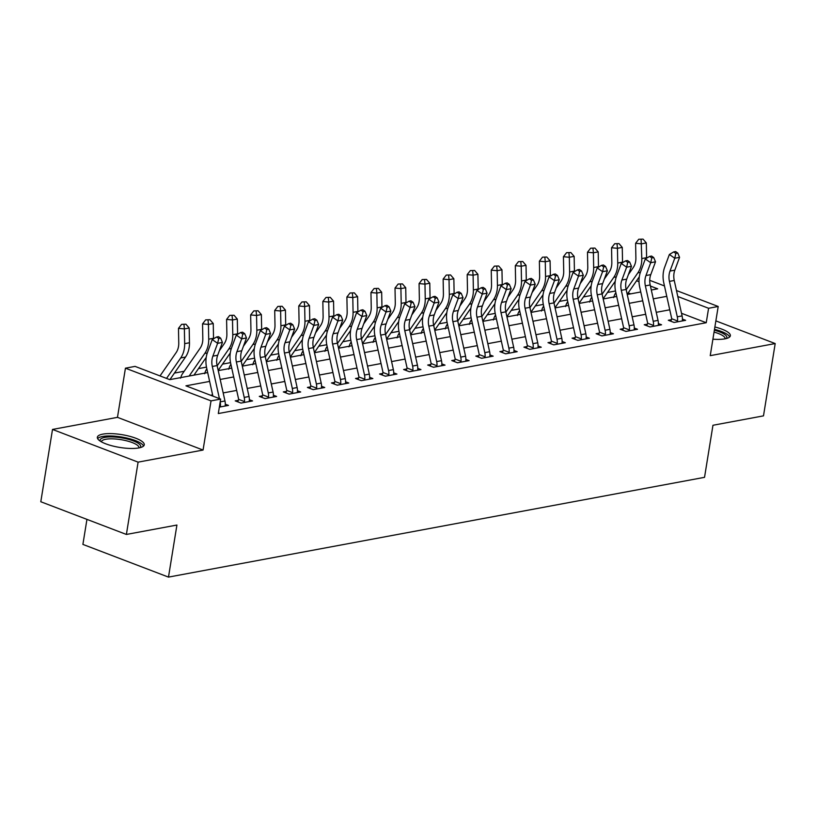 <?xml version="1.0" encoding="UTF-8"?>
<svg xmlns="http://www.w3.org/2000/svg" width="816" height="816" viewBox="0 0 816 816"><rect width="100%" height="100%" fill="white"/><g stroke="black" fill="none" stroke-linecap="round" stroke-linejoin="round"><path stroke-width="1.22" d="M712.909 339.191A23.756 6.477 9.2 0 0 724.945 338.844A23.756 6.477 9.2 0 0 730.351 335.753A23.756 6.477 9.2 0 0 714.877 326.981M102.765 434.143A23.756 6.477 9.2 0 0 97.359 437.243A23.756 6.477 9.2 0 0 112.343 445.893A23.756 6.477 9.2 0 0 138.853 447.933A23.756 6.477 9.2 0 0 144.259 444.842A23.756 6.477 9.2 0 0 129.275 436.193A23.756 6.477 9.2 0 0 102.765 434.143M643.039 239.119L638.755 239.251L643.039 239.119L646.323 242.933L641.509 243.831L635.613 243.28L635.888 258.029A15.229 11.669 -100.5 0 1 633.257 267.556L628.402 274.564M86.945 519.374L82.895 544.405L168.484 577.106L704.534 477.329L712.96 425.269L763.49 415.864L775.2 343.556L715.867 320.892M168.484 577.106L176.919 525.045L126.388 534.449L40.8 501.748L52.51 429.44L138.098 462.142L203.062 450.044L211.028 400.88L125.44 368.179L135.058 366.384L169.759 379.644L207.682 372.586M203.062 450.044L117.473 417.343L52.51 429.44M117.473 417.343L125.44 368.179M615.499 290.986L607.502 292.475M591.437 295.463L583.44 296.953M567.375 299.941L559.378 301.43M543.313 304.419L535.316 305.908M519.251 308.907L511.255 310.386M495.2 313.385L487.203 314.864M471.138 317.863L463.141 319.342M447.076 322.34L439.079 323.819M423.014 326.818L415.018 328.307M398.963 331.296L390.966 332.785M374.901 335.774L366.904 337.263M350.839 340.252L342.842 341.741M326.777 344.729L318.781 346.219M302.716 349.207L294.719 350.696M278.664 353.685L270.667 355.174M254.602 358.163L246.605 359.652M230.54 362.641L222.544 364.13M206.479 367.118L198.482 368.608M184.202 371.26L174.42 373.085M126.388 534.449L138.098 462.142M630.666 293.852L628.167 292.903M209.641 381.419L185.946 385.825L220.646 399.085L218.311 413.549L706.238 322.728L681.513 313.283M669.752 309.805L656.248 312.324M645.701 314.282L632.186 316.802M621.639 318.76L608.124 321.28M597.577 323.238L584.072 325.757M573.515 327.716L560.011 330.235M549.454 332.194L535.949 334.713M525.402 336.671L511.887 339.191M501.34 341.149L487.835 343.669M477.278 345.627L463.774 348.146M453.217 350.105L439.712 352.624M429.165 354.583L415.65 357.102M405.103 359.06L391.588 361.58M381.041 363.538L367.537 366.058M356.98 368.026L343.475 370.535M332.918 372.504L319.413 375.013M308.866 376.982L295.351 379.491M284.804 381.46L271.289 383.969M260.743 385.937L247.238 388.447M236.681 390.415L223.176 392.924M212.619 394.893L210.64 395.26M219.351 407.113L228.49 405.409L225.287 404.185M237.731 401.829L238.364 400.289L235.222 400.87L241.006 403.084L252.552 400.931L249.349 399.707M261.783 397.351L262.415 395.811L259.284 396.392L265.057 398.606L276.614 396.454L273.401 395.23M285.845 392.873L286.477 391.333L283.336 391.915L289.119 394.128L300.676 391.976L297.463 390.752M309.907 388.396L310.539 386.855L307.397 387.437L313.181 389.65L324.727 387.498L321.524 386.274M333.968 383.918L334.601 382.378L331.459 382.959L337.243 385.172L348.789 383.02L345.586 381.796M358.02 379.44L358.663 377.9L355.521 378.481L361.304 380.684L372.851 378.542L369.648 377.318M382.082 374.962L382.714 373.422L379.573 374.003L385.356 376.207L396.913 374.065L393.7 372.841M406.144 370.484L406.776 368.944L403.634 369.526L409.418 371.729L420.964 369.587L417.761 368.363M430.205 366.007L430.838 364.456L427.696 365.048L433.48 367.251L445.026 365.109L441.823 363.885M454.267 361.529L454.9 359.978L451.758 360.57L457.541 362.773L469.088 360.631L465.885 359.407M478.319 357.051L478.951 355.501L475.82 356.092L481.603 358.295L493.15 356.153L489.947 354.929M502.381 352.573L503.013 351.023L499.871 351.614L505.655 353.818L517.211 351.676L513.998 350.452M526.442 348.095L527.075 346.545L523.933 347.137L529.717 349.34L541.263 347.198L538.06 345.974M550.504 343.618L551.137 342.067L547.995 342.659L553.778 344.862L565.325 342.72L562.122 341.486M574.566 339.14L575.198 337.589L572.057 338.181L577.84 340.384L589.387 338.242L586.184 337.008M598.618 334.662L599.25 333.112L596.119 333.703L601.902 335.906L613.448 333.764L610.235 332.53M622.679 330.184L623.312 328.634L620.17 329.225L625.954 331.429L637.51 329.276L634.297 328.052M646.741 325.696L647.374 324.156L644.232 324.748L650.015 326.951L661.562 324.799L658.359 323.575M670.803 321.218L671.435 319.678L668.294 320.27L674.077 322.473L685.624 320.321L682.421 319.097M676.474 290.537L718.202 306.479L710.236 355.654L775.2 343.556M718.202 306.479L708.584 308.275L677.8 296.514M706.238 322.728L708.584 308.275M220.646 399.085L211.028 400.88M649.72 280.316L664.469 285.947M651.311 290.017L657.686 288.823L650.434 286.049M639.02 281.693L636.572 280.755M218.229 370.617L231.744 368.108M242.291 366.139L255.806 363.63M266.353 361.661L279.857 359.152M290.414 357.184L303.919 354.674M314.476 352.706L327.981 350.197M338.528 348.228L352.043 345.719M362.59 343.75L376.094 341.241M386.651 339.272L400.156 336.763M410.713 334.795L424.218 332.285M434.765 330.317L448.28 327.797M458.827 325.839L472.342 323.32M482.888 321.361L496.393 318.842M506.95 316.883L520.455 314.364M531.012 312.406L544.517 309.886M555.064 307.928L568.579 305.408M579.125 303.45L592.64 300.931M603.187 298.972L616.692 296.453M627.249 294.494L640.754 291.975M666.774 296.341L653.259 298.85M642.712 300.818L629.207 303.328M618.65 305.296L605.146 307.805M594.589 309.774L581.084 312.283M570.537 314.252L557.022 316.761M546.475 318.73L532.97 321.239M522.413 323.207L508.909 325.717M498.352 327.685L484.847 330.194M474.3 332.163L460.785 334.672M450.238 336.641L436.723 339.15M426.176 341.119L412.672 343.628M402.115 345.596L388.61 348.106M378.053 350.074L364.548 352.583M354.001 354.552L340.486 357.061M329.939 359.03L316.424 361.539M305.878 363.508L292.373 366.017M281.816 367.985L268.311 370.495M257.754 372.463L244.249 374.972M233.702 376.941L220.187 379.45M219.422 398.616L212.303 366.466A15.229 11.669 79.5 0 1 212.874 356.143L217.627 343.322L212.242 339.558L207.499 352.379A22.838 17.493 -100.5 0 0 206.632 367.863L212.894 396.127M219.575 405.746L220.422 406.072L220.085 406.97L225.349 405.991L225.236 405.175A10.659 8.16 -100.5 0 0 224.961 400.982L217.117 365.568A15.229 11.669 79.5 0 1 217.688 355.246L222.431 342.424L217.627 343.322L218.719 338.507L220.636 338.15L218.484 336.651L216.566 337.008L218.719 338.507M220.422 406.072A10.659 8.16 -100.5 0 0 220.177 402.013M216.566 337.008L212.242 339.558M222.431 342.424L220.636 338.15M160.018 375.921L176.123 352.634A15.229 11.669 -100.5 0 0 178.755 343.108L178.48 328.358L181.621 324.34L185.905 324.197L181.621 324.34M185.905 324.197L189.19 328.012L189.465 342.761A22.838 17.493 79.5 0 1 185.507 357.051L169.912 379.613M189.19 328.012L184.375 328.909L184.661 343.658A22.838 17.493 79.5 0 1 180.703 357.949L166.546 378.41M183.977 324.554L184.375 328.909L178.48 328.358M236.365 361.988A15.229 11.669 79.5 0 1 236.936 351.665L241.679 338.844L236.303 335.08L231.56 347.902A22.838 17.493 -100.5 0 0 230.693 363.385L238.537 398.8A3.05 2.336 79.5 0 1 238.619 399.35L244.484 401.594A10.659 8.16 -100.5 0 0 244.208 397.402L236.365 361.988L241.169 361.09A15.229 11.669 79.5 0 1 241.75 350.768L246.493 337.946L241.679 338.844L242.77 334.03L244.698 333.673L242.546 332.173L240.628 332.53L242.77 334.03M238.364 400.289L238.619 399.35M244.484 401.594L244.147 402.492L249.41 401.513L249.288 400.697A10.659 8.16 -100.5 0 0 249.023 396.505L241.169 361.09M240.628 332.53L236.303 335.08M246.493 337.946L244.698 333.673M260.416 357.51A15.229 11.669 79.5 0 1 260.998 347.188L265.741 334.366L260.365 330.602L255.622 343.424A22.838 17.493 -100.5 0 0 254.755 358.907L262.599 394.322A3.05 2.336 79.5 0 1 262.681 394.873L268.535 397.117A10.659 8.16 -100.5 0 0 268.27 392.924L260.416 357.51L265.231 356.612A15.229 11.669 79.5 0 1 265.812 346.29L270.555 333.469L265.741 334.366L266.832 329.552L268.76 329.195L266.608 327.695L264.68 328.052L266.832 329.552M262.415 395.811L262.681 394.873M268.535 397.117L268.199 398.014L273.472 397.035L273.35 396.219A10.659 8.16 -100.5 0 0 273.074 392.027L265.231 356.612M264.68 328.052L260.365 330.602M270.555 333.469L268.76 329.195M284.478 353.032A15.229 11.669 79.5 0 1 285.059 342.71L289.802 329.888L284.427 326.125L279.674 338.946A22.838 17.493 -100.5 0 0 278.817 354.43L286.661 389.844A3.05 2.336 79.5 0 1 286.742 390.395L292.597 392.639A10.659 8.16 -100.5 0 0 292.322 388.447L284.478 353.032L289.292 352.135A15.229 11.669 79.5 0 1 289.864 341.812L294.617 328.991L289.802 329.888L290.894 325.074L292.822 324.717L290.669 323.218L288.742 323.575L290.894 325.074M286.477 391.333L286.742 390.395M292.597 392.639L292.261 393.536L297.534 392.557L297.412 391.741A10.659 8.16 -100.5 0 0 297.136 387.549L289.292 352.135M288.742 323.575L284.427 326.125M294.617 328.991L292.822 324.717M180.53 378.185L180.928 377.308A10.659 8.16 79.5 0 1 182.447 373.799L200.175 348.157A15.229 11.669 -100.5 0 0 202.817 338.63L202.541 323.881L205.673 319.862L209.957 319.719L205.673 319.862M209.957 319.719L213.251 323.534L213.527 338.283A22.838 17.493 79.5 0 1 213.537 338.793M213.251 323.534L208.437 324.431L208.712 339.181A22.838 17.493 79.5 0 1 204.755 353.471L189.159 376.033M206.224 357.408L193.963 375.136M208.039 320.076L208.437 324.431L202.541 323.881M219.361 350.737L224.237 343.679A15.229 11.669 -100.5 0 0 226.879 334.152L226.593 319.403L229.735 315.384L234.019 315.241L229.735 315.384M234.019 315.241L237.303 319.056L237.589 333.805A22.838 17.493 79.5 0 1 237.589 334.315M237.303 319.056L232.499 319.954L232.774 334.703A22.838 17.493 79.5 0 1 228.817 348.993L217.168 365.833M230.285 352.93L218.188 370.423M204.592 373.708L204.979 372.83A10.659 8.16 79.5 0 1 206.499 369.322L206.846 368.822M232.091 315.598L232.499 319.954L226.593 319.403M243.423 346.259L248.299 339.201A15.229 11.669 -100.5 0 0 250.94 329.674L250.655 314.925L253.796 310.906L258.08 310.763L253.796 310.906M258.08 310.763L261.365 314.578L261.65 329.327A22.838 17.493 79.5 0 1 261.65 329.837M261.365 314.578L256.561 315.476L256.836 330.225A22.838 17.493 79.5 0 1 252.878 344.515L241.23 361.355M254.347 348.452L242.25 365.945M228.643 369.23L229.041 368.353A10.659 8.16 79.5 0 1 230.561 364.844L230.908 364.344M256.153 311.12L256.561 315.476L250.655 314.925M308.54 348.554A15.229 11.669 79.5 0 1 309.121 338.232L313.864 325.411L308.479 321.647L303.736 334.468A22.838 17.493 -100.5 0 0 302.879 349.952L310.723 385.366A3.05 2.336 79.5 0 1 310.804 385.917L316.659 388.161A10.659 8.16 -100.5 0 0 316.384 383.969L308.54 348.554L313.354 347.657A15.229 11.669 79.5 0 1 313.925 337.334L318.668 324.513L313.864 325.411L314.956 320.596L316.873 320.239L314.731 318.74L312.803 319.097L314.956 320.596M310.539 386.855L310.804 385.917M316.659 388.161L316.322 389.059L321.586 388.079L321.473 387.263A10.659 8.16 -100.5 0 0 321.198 383.071L313.354 347.657M312.803 319.097L308.479 321.647M318.668 324.513L316.873 320.239M267.475 341.782L272.36 334.723A15.229 11.669 -100.5 0 0 274.992 325.196L274.717 310.447L277.858 306.428L282.142 306.286L277.858 306.428M282.142 306.286L285.427 310.1L285.702 324.85A22.838 17.493 79.5 0 1 285.712 325.36M285.427 310.1L280.612 310.998L280.898 325.747A22.838 17.493 79.5 0 1 276.94 340.037L265.292 356.878M278.409 343.975L266.312 361.468M252.705 364.752L253.103 363.875A10.659 8.16 79.5 0 1 254.623 360.366L254.969 359.866M280.214 306.643L280.612 310.998L274.717 310.447M100.348 441.191A20.553 5.61 -170.8 0 1 115.382 437.101A20.553 5.61 -170.8 0 1 139.495 444.241A20.553 5.61 -170.8 0 1 140.179 447.637M138.975 447.913A19.033 5.192 9.2 0 0 138.985 447.841A19.033 5.192 9.2 0 0 137.843 445.618A19.033 5.192 9.2 0 0 117.31 439.171A19.033 5.192 9.2 0 0 101.408 441.752A19.033 5.192 9.2 0 0 101.398 441.823M143.585 446.036A23.603 6.436 9.2 0 0 142.321 444.373A23.603 6.436 9.2 0 0 118.759 436.601A23.603 6.436 9.2 0 0 97.624 438.59M714.357 330.205A20.553 5.61 -170.8 0 1 726.271 338.558M725.067 338.824A19.033 5.192 9.2 0 0 725.087 338.762A19.033 5.192 9.2 0 0 714.051 332.092M729.677 336.947A23.603 6.436 9.2 0 0 714.5 329.338M332.602 344.077A15.229 11.669 79.5 0 1 333.173 333.754L337.926 320.933L332.54 317.169L327.797 329.99A22.838 17.493 -100.5 0 0 326.93 345.474L334.784 380.888A3.05 2.336 79.5 0 1 334.866 381.439L340.721 383.683A10.659 8.16 -100.5 0 0 340.445 379.491L332.602 344.077L337.416 343.179A15.229 11.669 79.5 0 1 337.987 332.857L342.73 320.035L337.926 320.933L339.017 316.118L340.935 315.761L338.783 314.262L336.865 314.619L339.017 316.118M334.601 382.378L334.866 381.439M340.721 383.683L340.384 384.581L345.647 383.602L345.535 382.786A10.659 8.16 -100.5 0 0 345.26 378.593L337.416 343.179M336.865 314.619L332.54 317.169M342.73 320.035L340.935 315.761M356.663 339.589A15.229 11.669 79.5 0 1 357.235 329.276L361.978 316.455L356.602 312.691L351.859 325.513A22.838 17.493 -100.5 0 0 350.992 340.996L358.836 376.411A3.05 2.336 79.5 0 1 358.918 376.961L364.783 379.205A10.659 8.16 -100.5 0 0 364.507 375.013L356.663 339.589L361.468 338.701A15.229 11.669 79.5 0 1 362.049 328.379L366.792 315.557L361.978 316.455L363.069 311.641L364.997 311.284L362.845 309.784L360.917 310.141L363.069 311.641M358.663 377.9L358.918 376.961M364.783 379.205L364.436 380.103L369.709 379.124L369.587 378.308A10.659 8.16 -100.5 0 0 369.322 374.116L361.468 338.701M360.917 310.141L356.602 312.691M366.792 315.557L364.997 311.284M380.715 335.111A15.229 11.669 79.5 0 1 381.296 324.799L386.039 311.977L380.664 308.213L375.921 321.035A22.838 17.493 -100.5 0 0 375.054 336.518L382.898 371.933A3.05 2.336 79.5 0 1 382.979 372.484L388.834 374.728A10.659 8.16 -100.5 0 0 388.569 370.535L380.715 335.111L385.529 334.223A15.229 11.669 79.5 0 1 386.111 323.901L390.854 311.08L386.039 311.977L387.131 307.163L389.059 306.806L386.906 305.306L384.979 305.663L387.131 307.163M382.714 373.422L382.979 372.484M388.834 374.728L388.498 375.625L393.771 374.646L393.649 373.83A10.659 8.16 -100.5 0 0 393.373 369.638L385.529 334.223M384.979 305.663L380.664 308.213M390.854 311.08L389.059 306.806M404.777 330.633A15.229 11.669 79.5 0 1 405.358 320.321L410.101 307.499L404.726 303.736L399.973 316.557A22.838 17.493 -100.5 0 0 399.116 332.041L406.96 367.455A3.05 2.336 79.5 0 1 407.041 368.006L412.896 370.25A10.659 8.16 -100.5 0 0 412.621 366.058L404.777 330.633L409.591 329.746A15.229 11.669 79.5 0 1 410.162 319.423L414.916 306.602L410.101 307.499L411.193 302.685L413.12 302.328L410.968 300.829L409.04 301.186L411.193 302.685M406.776 368.944L407.041 368.006M412.896 370.25L412.559 371.147L417.833 370.168L417.71 369.352A10.659 8.16 -100.5 0 0 417.435 365.16L409.591 329.746M409.04 301.186L404.726 303.736M414.916 306.602L413.12 302.328M428.839 326.155A15.229 11.669 79.5 0 1 429.41 315.843L434.163 303.011L428.777 299.258L424.034 312.079A22.838 17.493 -100.5 0 0 423.167 327.553L431.021 362.977A3.05 2.336 79.5 0 1 431.103 363.528L436.958 365.772A10.659 8.16 -100.5 0 0 436.682 361.58L428.839 326.155L433.653 325.268A15.229 11.669 79.5 0 1 434.224 314.945L438.967 302.124L434.163 303.011L435.254 298.207L437.172 297.85L435.03 296.351L433.102 296.708L435.254 298.207M430.838 364.456L431.103 363.528M436.958 365.772L436.621 366.67L441.884 365.69L441.772 364.874A10.659 8.16 -100.5 0 0 441.497 360.682L433.653 325.268M433.102 296.708L428.777 299.258M438.967 302.124L437.172 297.85M291.536 337.304L296.422 330.245A15.229 11.669 -100.5 0 0 299.054 320.719L298.778 305.969L301.92 301.951L306.204 301.808L301.92 301.951M306.204 301.808L309.488 305.623L309.764 320.372A22.838 17.493 79.5 0 1 309.774 320.882M309.488 305.623L304.674 306.52L304.96 321.269A22.838 17.493 79.5 0 1 300.992 335.56L289.354 352.4M302.471 339.497L290.363 356.99M276.767 360.274L277.165 359.397A10.659 8.16 79.5 0 1 278.684 355.888L279.031 355.388M304.276 302.165L304.674 306.52L298.778 305.969M315.598 332.826L320.474 325.768A15.229 11.669 -100.5 0 0 323.116 316.241L322.84 301.492L325.972 297.473L330.256 297.33L325.972 297.473M330.256 297.33L333.55 301.145L333.826 315.894A22.838 17.493 79.5 0 1 333.836 316.404M333.55 301.145L328.736 302.042L329.011 316.792A22.838 17.493 79.5 0 1 325.054 331.082L313.415 347.922M326.522 335.019L314.425 352.512M300.829 355.796L301.226 354.919A10.659 8.16 79.5 0 1 302.736 351.41L303.083 350.911M328.338 297.687L328.736 302.042L322.84 301.492M339.66 328.348L344.536 321.29A15.229 11.669 -100.5 0 0 347.177 311.763L346.892 297.014L350.033 292.995L354.317 292.852L350.033 292.995M354.317 292.852L357.602 296.667L357.887 311.416A22.838 17.493 79.5 0 1 357.887 311.926M357.602 296.667L352.798 297.565L353.073 312.314A22.838 17.493 79.5 0 1 349.115 326.604L337.467 343.444M350.584 330.541L338.487 348.034M324.89 351.319L325.278 350.441A10.659 8.16 79.5 0 1 326.798 346.933L327.145 346.433M352.39 293.209L352.798 297.565L346.892 297.014M363.722 323.87L368.597 316.812A15.229 11.669 -100.5 0 0 371.239 307.285L370.954 292.536L374.095 288.517L378.379 288.374L374.095 288.517M378.379 288.374L381.664 292.189L381.949 306.938A22.838 17.493 79.5 0 1 381.949 307.448M381.664 292.189L376.849 293.087L377.135 307.826A22.838 17.493 79.5 0 1 373.177 322.126L361.529 338.966M374.646 326.063L362.549 343.556M348.942 346.841L349.34 345.964A10.659 8.16 79.5 0 1 350.86 342.455L351.206 341.955M376.451 288.731L376.849 293.087L370.954 292.536M387.773 319.393L392.659 312.334A15.229 11.669 -100.5 0 0 395.291 302.807L395.015 288.058L398.157 284.039L402.441 283.897L398.157 284.039M402.441 283.897L405.725 287.711L406.001 302.461A22.838 17.493 79.5 0 1 406.011 302.971M405.725 287.711L400.911 288.609L401.197 303.348A22.838 17.493 79.5 0 1 397.239 317.648L385.591 334.489M398.708 321.586L386.611 339.079M373.004 342.363L373.402 341.486A10.659 8.16 79.5 0 1 374.921 337.977L375.268 337.477M400.513 284.254L400.911 288.609L395.015 288.058M452.9 321.677A15.229 11.669 79.5 0 1 453.472 311.365L458.215 298.534L452.839 294.78L448.096 307.601A22.838 17.493 -100.5 0 0 447.229 323.075L455.073 358.499A3.05 2.336 79.5 0 1 455.165 359.05L461.02 361.294A10.659 8.16 -100.5 0 0 460.744 357.102L452.9 321.677L457.715 320.79A15.229 11.669 79.5 0 1 458.286 310.468L463.029 297.646L458.215 298.534L459.316 293.729L461.234 293.372L459.082 291.873L457.164 292.23L459.316 293.729M454.9 359.978L455.165 359.05M461.02 361.294L460.683 362.192L465.946 361.213L465.824 360.397A10.659 8.16 -100.5 0 0 465.559 356.204L457.715 320.79M457.164 292.23L452.839 294.78M463.029 297.646L461.234 293.372M411.835 314.915L416.711 307.856A15.229 11.669 -100.5 0 0 419.353 298.33L419.077 283.58L422.209 279.551L426.493 279.419L422.209 279.551M426.493 279.419L429.787 283.234L430.063 297.983A22.838 17.493 79.5 0 1 430.073 298.493M429.787 283.234L424.973 284.131L425.248 298.87A22.838 17.493 79.5 0 1 421.291 313.171L409.652 330.011M422.759 317.108L410.662 334.601M397.066 337.885L397.463 337.008A10.659 8.16 79.5 0 1 398.983 333.499L399.33 332.999M424.575 279.776L424.973 284.131L419.077 283.58M476.962 317.2A15.229 11.669 79.5 0 1 477.533 306.887L482.276 294.056L476.901 290.302L472.158 303.124A22.838 17.493 -100.5 0 0 471.291 318.597L479.135 354.022A3.05 2.336 79.5 0 1 479.216 354.572L485.081 356.816A10.659 8.16 -100.5 0 0 484.806 352.624L476.962 317.2L481.766 316.312A15.229 11.669 79.5 0 1 482.348 305.99L487.091 293.168L482.276 294.056L483.368 289.252L485.296 288.895L483.143 287.385L481.216 287.752L483.368 289.252M478.951 355.501L479.216 354.572M485.081 356.816L484.735 357.714L490.008 356.735L489.886 355.919A10.659 8.16 -100.5 0 0 489.62 351.727L481.766 316.312M481.216 287.752L476.901 290.302M487.091 293.168L485.296 288.895M435.897 310.437L440.773 303.379A15.229 11.669 -100.5 0 0 443.414 293.852L443.139 279.103L446.27 275.074L450.554 274.941L446.27 275.074M450.554 274.941L453.849 278.756L454.124 293.505A22.838 17.493 79.5 0 1 454.135 294.015M453.849 278.756L449.035 279.653L449.31 294.392A22.838 17.493 79.5 0 1 445.352 308.693L433.714 325.533M446.821 312.63L434.724 330.123M421.127 333.407L421.525 332.53A10.659 8.16 79.5 0 1 423.035 329.021L423.382 328.522M448.637 275.298L449.035 279.653L443.139 279.103M501.014 312.722A15.229 11.669 79.5 0 1 501.595 302.41L506.338 289.578L500.963 285.824L496.22 298.646A22.838 17.493 -100.5 0 0 495.353 314.119L503.197 349.544A3.05 2.336 79.5 0 1 503.278 350.095L509.133 352.328A10.659 8.16 -100.5 0 0 508.868 348.146L501.014 312.722L505.828 311.834A15.229 11.669 79.5 0 1 506.41 301.512L511.153 288.691L506.338 289.578L507.43 284.774L509.357 284.417L507.205 282.907L505.277 283.274L507.43 284.774M503.013 351.023L503.278 350.095M509.133 352.328L508.796 353.236L514.07 352.257L513.947 351.441A10.659 8.16 -100.5 0 0 513.672 347.249L505.828 311.834M505.277 283.274L500.963 285.824M511.153 288.691L509.357 284.417M459.959 305.959L464.834 298.901A15.229 11.669 -100.5 0 0 467.476 289.374L467.191 274.625L470.332 270.596L474.616 270.463L470.332 270.596M474.616 270.463L477.901 274.278L478.186 289.027A22.838 17.493 79.5 0 1 478.186 289.537M477.901 274.278L473.096 275.176L473.372 289.915A22.838 17.493 79.5 0 1 469.414 304.215L457.766 321.055M470.883 308.152L458.786 325.645M445.189 328.93L445.577 328.052A10.659 8.16 79.5 0 1 447.097 324.544L447.443 324.044M472.688 270.82L473.096 275.176L467.191 274.625M525.076 308.244A15.229 11.669 79.5 0 1 525.657 297.932L530.4 285.1L525.025 281.347L520.271 294.168A22.838 17.493 -100.5 0 0 519.415 309.641L527.258 345.066A3.05 2.336 79.5 0 1 527.34 345.617L533.195 347.851A10.659 8.16 -100.5 0 0 532.919 343.669L525.076 308.244L529.89 307.357A15.229 11.669 79.5 0 1 530.461 297.034L535.214 284.213L530.4 285.1L531.491 280.296L533.419 279.939L531.267 278.429L529.339 278.797L531.491 280.296M527.075 346.545L527.34 345.617M533.195 347.851L532.858 348.758L538.132 347.779L538.009 346.963A10.659 8.16 -100.5 0 0 537.734 342.771L529.89 307.357M529.339 278.797L525.025 281.347M535.214 284.213L533.419 279.939M484.01 301.481L488.896 294.423A15.229 11.669 -100.5 0 0 491.538 284.896L491.252 270.147L494.394 266.118L498.678 265.985L494.394 266.118M498.678 265.985L501.962 269.8L502.248 284.549A22.838 17.493 79.5 0 1 502.248 285.059M501.962 269.8L497.148 270.698L497.434 285.437A22.838 17.493 79.5 0 1 493.476 299.737L481.828 316.577M494.945 303.674L482.848 321.167M469.241 324.452L469.639 323.575A10.659 8.16 79.5 0 1 471.158 320.066L471.505 319.566M496.75 266.342L497.148 270.698L491.252 270.147M549.137 303.766A15.229 11.669 79.5 0 1 549.709 293.454L554.462 280.622L549.076 276.869L544.333 289.69A22.838 17.493 -100.5 0 0 543.466 305.164L551.32 340.588A3.05 2.336 79.5 0 1 551.402 341.139L557.257 343.373A10.659 8.16 -100.5 0 0 556.981 339.191L549.137 303.766L553.952 302.879A15.229 11.669 79.5 0 1 554.523 292.556L559.266 279.735L554.462 280.622L555.553 275.818L557.471 275.461L555.319 273.952L553.401 274.319L555.553 275.818M551.137 342.067L551.402 341.139M557.257 343.373L556.92 344.281L562.183 343.301L562.071 342.485A10.659 8.16 -100.5 0 0 561.796 338.293L553.952 302.879M553.401 274.319L549.076 276.869M559.266 279.735L557.471 275.461M508.072 297.004L512.958 289.945A15.229 11.669 -100.5 0 0 515.59 280.418L515.314 265.669L518.456 261.64L522.74 261.508L518.456 261.64M522.74 261.508L526.024 265.322L526.3 280.072A22.838 17.493 79.5 0 1 526.31 280.582M526.024 265.322L521.21 266.22L521.495 280.959A22.838 17.493 79.5 0 1 517.538 295.259L505.889 312.1M519.007 299.197L506.909 316.69M493.303 319.974L493.7 319.097A10.659 8.16 79.5 0 1 495.22 315.588L495.567 315.088M520.812 261.865L521.21 266.22L515.314 265.669M573.199 299.288A15.229 11.669 79.5 0 1 573.77 288.976L578.513 276.145L573.138 272.391L568.395 285.212A22.838 17.493 -100.5 0 0 567.528 300.686L575.372 336.11A3.05 2.336 79.5 0 1 575.464 336.661L581.318 338.895A10.659 8.16 -100.5 0 0 581.043 334.713L573.199 299.288L578.003 298.391A15.229 11.669 79.5 0 1 578.585 288.079L583.328 275.257L578.513 276.145L579.605 271.34L581.533 270.983L579.38 269.474L577.463 269.841L579.605 271.34M575.198 337.589L575.464 336.661M581.318 338.895L580.982 339.803L586.245 338.824L586.123 338.008A10.659 8.16 -100.5 0 0 585.857 333.815L578.003 298.391M577.463 269.841L573.138 272.391M583.328 275.257L581.533 270.983M532.134 292.526L537.01 285.467A15.229 11.669 -100.5 0 0 539.651 275.941L539.376 261.191L542.507 257.162L546.791 257.03L542.507 257.162M546.791 257.03L550.086 260.845L550.361 275.594A22.838 17.493 79.5 0 1 550.372 276.104M550.086 260.845L545.272 261.742L545.547 276.481A22.838 17.493 79.5 0 1 541.589 290.782L529.951 307.622M543.058 294.719L530.961 312.212M517.364 315.496L517.762 314.619A10.659 8.16 79.5 0 1 519.282 311.11L519.629 310.61M544.874 257.387L545.272 261.742L539.376 261.191M597.261 294.811A15.229 11.669 79.5 0 1 597.832 284.498L602.575 271.667L597.2 267.913L592.457 280.735A22.838 17.493 -100.5 0 0 591.59 296.208L599.434 331.633A3.05 2.336 79.5 0 1 599.515 332.183L605.37 334.417A10.659 8.16 -100.5 0 0 605.105 330.235L597.261 294.811L602.065 293.913A15.229 11.669 79.5 0 1 602.647 283.601L607.39 270.779L602.575 271.667L603.667 266.863L605.594 266.506L603.442 264.996L601.514 265.353L603.667 266.863M599.25 333.112L599.515 332.183M605.37 334.417L605.033 335.325L610.307 334.346L610.184 333.53A10.659 8.16 -100.5 0 0 609.909 329.338L602.065 293.913M601.514 265.353L597.2 267.913M607.39 270.779L605.594 266.506M621.313 290.333A15.229 11.669 79.5 0 1 621.894 280.021L626.637 267.189L621.262 263.435L616.508 276.257A22.838 17.493 -100.5 0 0 615.652 291.73L623.495 327.155A3.05 2.336 79.5 0 1 623.577 327.706L629.432 329.939A10.659 8.16 -100.5 0 0 629.167 325.757L621.313 290.333L626.127 289.435A15.229 11.669 79.5 0 1 626.708 279.123L631.451 266.302L626.637 267.189L627.728 262.385L629.656 262.028L627.504 260.518L625.576 260.875L627.728 262.385M623.312 328.634L623.577 327.706M629.432 329.939L629.095 330.847L634.369 329.868L634.246 329.052A10.659 8.16 -100.5 0 0 633.971 324.86L626.127 289.435M625.576 260.875L621.262 263.435M631.451 266.302L629.656 262.028M645.374 285.855A15.229 11.669 79.5 0 1 645.956 275.543L650.699 262.711L645.313 258.958L640.57 271.779A22.838 17.493 -100.5 0 0 639.713 287.252L647.557 322.677A3.05 2.336 79.5 0 1 647.639 323.228L653.494 325.462A10.659 8.16 -100.5 0 0 653.218 321.28L645.374 285.855L650.189 284.957A15.229 11.669 79.5 0 1 650.76 274.645L655.513 261.814L650.699 262.711L651.79 257.907L653.718 257.55L651.566 256.04L649.638 256.397L651.79 257.907M647.374 324.156L647.639 323.228M653.494 325.462L653.157 326.369L658.43 325.39L658.308 324.574A10.659 8.16 -100.5 0 0 658.033 320.382L650.189 284.957M649.638 256.397L645.313 258.958M655.513 261.814L653.718 257.55M669.436 281.377A15.229 11.669 79.5 0 1 670.007 271.065L674.761 258.233L669.375 254.48L664.632 267.301A22.838 17.493 -100.5 0 0 663.765 282.775L671.619 318.199A3.05 2.336 79.5 0 1 671.701 318.75L677.555 320.984A10.659 8.16 -100.5 0 0 677.28 316.802L669.436 281.377L674.251 280.48A15.229 11.669 79.5 0 1 674.822 270.167L679.565 257.336L674.761 258.233L675.852 253.429L677.77 253.072L675.617 251.563L673.7 251.92L675.852 253.429M671.435 319.678L671.701 318.75M677.555 320.984L677.219 321.892L682.482 320.912L682.37 320.096A10.659 8.16 -100.5 0 0 682.094 315.904L674.251 280.48M673.7 251.92L669.375 254.48M679.565 257.336L677.77 253.072M556.196 288.048L561.071 280.99A15.229 11.669 -100.5 0 0 563.713 271.463L563.428 256.714L566.569 252.685L570.853 252.552L566.569 252.685M570.853 252.552L574.148 256.367L574.423 271.106A22.838 17.493 79.5 0 1 574.423 271.626M574.148 256.367L569.333 257.264L569.609 272.003A22.838 17.493 79.5 0 1 565.651 286.304L554.003 303.134M567.12 290.241L555.023 307.734M541.426 311.018L541.814 310.141A10.659 8.16 79.5 0 1 543.334 306.632L543.68 306.133M568.936 252.909L569.333 257.264L563.428 256.714M580.258 283.57L585.133 276.512A15.229 11.669 -100.5 0 0 587.775 266.985L587.489 252.236L590.631 248.207L594.915 248.074L590.631 248.207M594.915 248.074L598.199 251.889L598.485 266.628A22.838 17.493 79.5 0 1 598.485 267.148M598.199 251.889L593.395 252.787L593.671 267.526A22.838 17.493 79.5 0 1 589.713 281.826L578.065 298.656M591.182 285.763L579.085 303.256M565.488 306.541L565.876 305.663A10.659 8.16 79.5 0 1 567.395 302.155L567.742 301.655M592.987 248.431L593.395 252.787L587.489 252.236M604.309 279.082L609.195 272.034A15.229 11.669 -100.5 0 0 611.827 262.507L611.551 247.758L614.693 243.729L618.977 243.596L614.693 243.729M618.977 243.596L622.261 247.411L622.547 262.15A22.838 17.493 79.5 0 1 622.547 262.67M622.261 247.411L617.447 248.309L617.732 263.048A22.838 17.493 79.5 0 1 613.775 277.348L602.126 294.178M615.244 281.285L603.146 298.778M589.54 302.063L589.937 301.186A10.659 8.16 79.5 0 1 591.457 297.677L591.804 297.177M617.049 243.953L617.447 248.309L611.551 247.758M646.323 242.933L646.598 257.672A22.838 17.493 79.5 0 1 646.609 258.193M641.111 239.476L641.794 258.57A22.838 17.493 79.5 0 1 637.837 272.87L626.188 289.7M639.305 276.808L627.208 294.301M613.601 297.585L613.999 296.708A10.659 8.16 79.5 0 1 615.519 293.199L615.866 292.699M635.613 243.28L638.755 239.251M212.303 366.466L217.117 365.568M212.874 356.143L217.688 355.246M220.198 401.87L224.961 400.982M189.465 342.761L184.661 343.658M185.507 357.051L180.703 357.949M236.936 351.665L241.75 350.768M244.208 397.402L249.023 396.505M260.998 347.188L265.812 346.29M268.27 392.924L273.074 392.027M285.059 342.71L289.864 341.812M292.322 388.447L297.136 387.549M213.527 338.283L208.712 339.181M207.284 353.002L204.755 353.471M237.589 333.805L232.774 334.703M231.336 348.524L228.817 348.993M261.65 329.327L256.836 330.225M255.398 344.046L252.878 344.515M309.121 338.232L313.925 337.334M316.384 383.969L321.198 383.071M285.702 324.85L280.898 325.747M279.46 339.568L276.94 340.037M333.173 333.754L337.987 332.857M340.445 379.491L345.26 378.593M357.235 329.276L362.049 328.379M364.507 375.013L369.322 374.116M381.296 324.799L386.111 323.901M388.569 370.535L393.373 369.638M405.358 320.321L410.162 319.423M412.621 366.058L417.435 365.16M429.41 315.843L434.224 314.945M436.682 361.58L441.497 360.682M309.764 320.372L304.96 321.269M303.521 335.09L300.992 335.56M333.826 315.894L329.011 316.792M327.583 330.613L325.054 331.082M357.887 311.416L353.073 312.314M351.635 326.135L349.115 326.604M381.949 306.938L377.135 307.826M375.697 321.657L373.177 322.126M406.001 302.461L401.197 303.348M399.758 317.179L397.239 317.648M453.472 311.365L458.286 310.468M460.744 357.102L465.559 356.204M430.063 297.983L425.248 298.87M423.82 312.701L421.291 313.171M477.533 306.887L482.348 305.99M484.806 352.624L489.62 351.727M454.124 293.505L449.31 294.392M447.872 308.224L445.352 308.693M501.595 302.41L506.41 301.512M508.868 348.146L513.672 347.249M478.186 289.027L473.372 289.915M471.934 303.746L469.414 304.215M525.657 297.932L530.461 297.034M532.919 343.669L537.734 342.771M502.248 284.549L497.434 285.437M495.995 299.268L493.476 299.737M549.709 293.454L554.523 292.556M556.981 339.191L561.796 338.293M526.3 280.072L521.495 280.959M520.057 294.79L517.538 295.259M573.77 288.976L578.585 288.079M581.043 334.713L585.857 333.815M550.361 275.594L545.547 276.481M544.119 290.312L541.589 290.782M597.832 284.498L602.647 283.601M605.105 330.235L609.909 329.338M621.894 280.021L626.708 279.123M629.167 325.757L633.971 324.86M645.956 275.543L650.76 274.645M653.218 321.28L658.033 320.382M670.007 271.065L674.822 270.167M677.28 316.802L682.094 315.904M574.423 271.106L569.609 272.003M568.171 285.835L565.651 286.304M598.485 266.628L593.671 267.526M592.232 281.357L589.713 281.826M622.547 262.15L617.732 263.048M616.294 276.879L613.775 277.348M646.598 257.672L641.794 258.57M640.356 272.401L637.837 272.87"/></g></svg>
